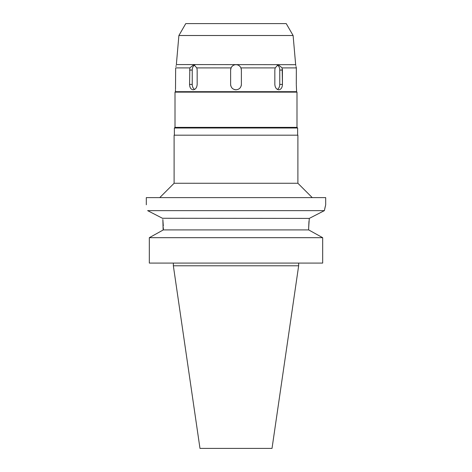 <?xml version="1.0" encoding="UTF-8"?>
<svg xmlns="http://www.w3.org/2000/svg" width="472" height="472" viewBox="0 0 472 472"><rect width="100%" height="100%" fill="white"/><g stroke="black" fill="none" stroke-linecap="round" stroke-linejoin="round"><path stroke-width="0.71" d="M298.652 265.777L173.348 265.777L199.98 448.4L272.019 448.4L298.652 265.777L298.652 263.087M163.33 227.752L163.33 229.911L149.317 237.681L149.317 263.087L322.683 263.087L322.683 237.681L308.67 229.911L322.683 237.681L149.317 237.681L160.863 231.274M163.135 230.017L162.858 219.545M162.445 218.265L309.284 218.406L324.37 210.636L309.284 218.406L308.67 227.84L308.959 221.368M162.858 219.574L163.3 225.935M162.716 218.406L147.63 210.636C145.907 202.871 145.907 202.871 147.63 210.636L324.37 210.636L324.476 210.117M146.302 204.789L146.302 197.609L325.698 197.609L325.698 204.783L324.37 210.636M324.783 208.648L325.397 205.993M159.76 197.609L174.109 183.26L297.891 183.26L312.24 197.609M297.891 183.26L297.891 135.181L174.109 135.181L174.109 183.26M297.62 135.181L297.62 128.006L174.38 128.006L174.38 135.181M174.38 128.006L175.006 127.381L296.994 127.381L297.62 128.006M296.994 127.381L296.994 92.129L175.006 92.129L175.006 127.381M175.006 92.129L175.454 91.68L296.546 91.68L296.994 92.129M189.844 67.909L189.555 84.411C189.72 87.68 190.936 89.474 193.19 89.798C195.555 89.479 196.877 87.686 197.166 84.411L197.166 70.062L196.818 67.909L193.797 64.682L189.844 67.909L175.655 67.909C176.546 63.679 176.546 63.679 175.655 67.909L175.507 89.143M230.879 86.075A5.381 5.381 0 0 1 230.619 84.411C230.938 87.68 232.731 89.474 236 89.798C239.269 89.479 241.062 87.686 241.381 84.411L241.381 70.062L240.932 67.909C239.918 65.85 238.272 64.77 236 64.682C233.717 64.776 232.071 65.856 231.068 67.909L230.619 70.062L230.619 84.411L230.619 70.062A5.381 5.381 0 0 1 230.66 69.384M231.068 67.909L196.818 67.909M194.629 89.409A5.381 3.805 90 0 1 192.24 84.411L192.24 70.062A5.381 3.805 90 0 1 194.906 64.924M178.894 35.512L293.106 35.512L286.233 23.6L185.767 23.6L178.894 35.512L176.351 64.564L295.678 64.682M176.156 65.567L175.962 66.534M296.038 66.534L296.345 67.909C295.454 63.679 295.454 63.679 296.345 67.909L282.156 67.909L278.203 64.682L275.182 67.909L240.932 67.909M295.844 65.567L295.767 65.148M282.421 69.384L282.445 84.411L282.156 67.909M296.31 69.319L296.322 68.611M296.31 84.907L296.522 89.509M296.345 67.909L296.304 84.411M275.182 67.909L274.834 70.062L274.834 84.411C275.117 87.68 276.445 89.474 278.81 89.798C281.064 89.479 282.274 87.686 282.445 84.411L279.76 84.411A5.381 3.805 -90 0 1 277.371 89.409M236 89.798A5.381 5.381 0 0 1 234.336 89.532M232.832 88.765A5.381 5.381 0 0 1 231.646 87.58M241.334 69.366A5.381 5.381 0 0 1 241.381 70.062L241.381 84.411A5.381 5.381 0 0 1 241.121 86.075M240.354 87.58A5.381 5.381 0 0 1 239.162 88.765M237.127 64.8A5.381 5.381 0 0 1 237.528 64.9M238.938 65.555A5.381 5.381 0 0 1 240.106 66.581M240.962 67.986A5.381 5.381 0 0 1 241.192 68.646M230.814 68.629A5.381 5.381 0 0 1 233.05 65.561M277.093 64.924A5.381 3.805 -90 0 1 279.76 70.062L279.76 84.411M163.33 229.911L308.67 229.911L308.67 227.84M192.24 70.062L189.555 70.062M189.555 84.411L192.24 84.411M282.445 70.062L279.76 70.062M173.348 265.777L173.348 263.087M175.454 91.68L175.454 89.798M296.546 91.68L296.546 89.798M293.106 35.512L295.649 64.564"/></g></svg>

